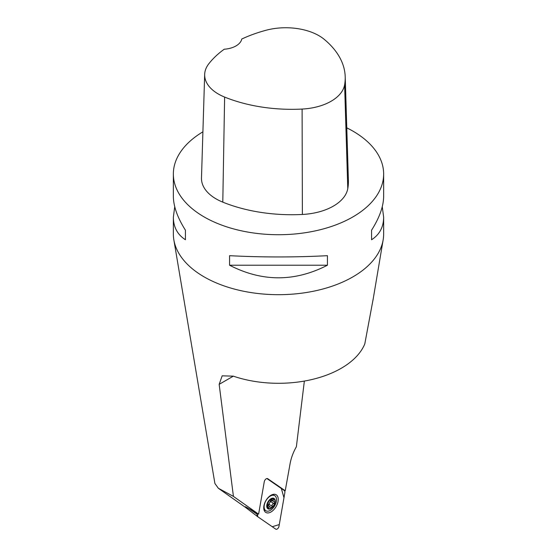 <?xml version="1.0" encoding="UTF-8"?>
<svg xmlns="http://www.w3.org/2000/svg" width="557" height="557" viewBox="0 0 557 557"><rect width="100%" height="100%" fill="white"/><g stroke="black" fill="none" stroke-linecap="round" stroke-linejoin="round"><path stroke-width="0.84" d="M173.352 174.014L173.352 196.259C173.436 206.271 177.46 217.592 185.432 230.201L185.432 239.74C177.46 234.643 173.436 227.124 173.352 217.188L173.352 233.975A105.148 60.706 0 0 0 173.847 239.851A105.148 60.706 0 0 0 278.5 294.681A105.148 60.706 0 0 0 383.153 239.851A105.148 60.706 0 0 0 383.648 233.975L383.648 217.188C383.564 227.124 379.54 234.643 371.568 239.74L371.568 230.201C379.54 217.592 383.564 206.271 383.648 196.259L383.648 174.014A105.148 60.706 180 0 1 278.5 234.72A105.148 60.706 180 0 1 173.352 174.014A105.148 60.706 180 0 1 202.908 131.821M346.781 127.852A105.148 60.706 180 0 1 352.853 131.09A105.148 60.706 180 0 1 383.648 174.014M229.568 265.223L229.568 255.684C262.187 257.376 294.813 257.376 327.432 255.684L327.432 265.223C294.813 281.995 262.187 281.995 229.568 265.223L327.432 265.223M382.262 206.724L383.648 217.188M173.352 217.188L174.738 206.724M304.359 381.072L296.38 446.735A34.047 19.655 -60 0 0 290.106 463.584L285.233 490.759L283.778 490.167M245.957 507.726L218.323 488.245L233.432 496.412L258.601 514.16L245.421 506.717A2.04 1.177 120 0 0 245.769 507.587A2.04 1.177 120 0 0 245.797 507.608L257.724 516.708M258.601 514.16L264.262 481.763A2.862 1.65 120 0 1 267.555 478.602A2.862 1.65 120 0 1 267.729 478.7L285.233 490.759M233.432 496.412L219.159 384.344L222.166 375.829L233.327 376.156A88.695 51.209 0 0 0 364.793 343.92L373.301 298.322M218.323 488.245L214.898 483.462L173.847 239.851M267.541 505.45L267.221 505.136L267.541 505.45A4.024 2.325 120 0 0 267.639 505.833L268.161 508.437A5.598 3.231 -60 0 1 267.165 504.565L269.212 500.659L270.403 499.476M267.13 505.081L267.165 504.565A5.598 3.231 -60 0 1 269.985 499.747A5.598 3.231 -60 0 1 273.793 498.766L273.633 499.525L272.686 498.975M271.231 499.587L273.041 500.632L273.633 499.525M270.312 499.518L273.793 498.766A5.598 3.231 -60 0 1 274.789 502.637L273.863 503.451L270.758 501.662A2.291 1.323 -60 0 0 269.609 502.86A4.024 2.325 120 0 0 270.437 499.587M267.318 505.102A4.024 2.325 120 0 0 268.328 504.433A4.024 2.325 120 0 0 269.609 502.86A2.291 1.323 -60 0 0 269.122 504.454A0.975 0.564 -60 0 1 268.237 505.714M273.863 503.451C272.394 503.841 271.851 504.767 272.227 506.243L271.969 507.455A5.598 3.231 -60 0 0 274.789 502.637L274.427 501.85M273.041 500.632A4.024 2.325 120 0 1 273.139 501.015L273.696 501.558M273.139 501.015L270.827 499.678M268.739 507.942L268.161 508.437A5.598 3.231 -60 0 0 271.969 507.455L270.939 507.371C269.88 506.494 269.142 506.689 268.739 507.942L267.799 507.406M267.478 505.29A2.291 1.323 -60 0 1 267.569 505.331L271.127 507.524M271.419 500.242A0.975 0.564 -60 0 1 270.758 501.662M273.731 501.579L270.779 499.873A2.291 1.323 -60 0 1 270.528 499.643M269.915 499.469A6.009 3.467 -60 0 1 275.074 502.546A6.009 3.467 -60 0 1 267.945 508.792A6.009 3.467 -60 0 1 269.915 499.469M268.773 497.192A8.759 5.062 -60 0 1 274.705 495.639A8.759 5.062 -60 0 1 274.705 505.756A8.759 5.062 -60 0 1 265.947 510.811A8.759 5.062 -60 0 1 264.352 504.795A8.759 5.062 -60 0 1 268.773 497.192M345.208 76.748L348.397 180.287A120.166 69.374 180 0 1 347.784 188.621A50.067 28.908 180 0 1 302.381 214.459A120.166 69.374 180 0 1 222.793 202.142A50.067 28.908 180 0 1 201.488 177.968L204.67 74.429A46.885 27.07 180 0 1 208.757 63.853A116.977 67.536 180 0 1 224.227 49.225A20.031 11.565 180 0 0 241.752 39.039A116.977 67.536 180 0 1 265.849 30.308A46.885 27.07 180 0 1 324.223 39.338A116.977 67.536 180 0 1 345.208 76.748A116.977 67.536 180 0 1 344.609 84.866A46.885 27.07 180 0 1 302.103 109.061A116.977 67.536 180 0 1 224.624 97.071A46.885 27.07 180 0 1 204.67 74.429M371.568 230.201L371.568 239.74M185.432 239.74L185.432 230.201M257.306 513.429L257.16 514.271A3.976 2.298 120 0 0 257.773 516.75A3.976 2.298 120 0 0 257.828 516.785L275.771 529.15A2.653 1.532 120 0 0 277.637 528.704A2.653 1.532 120 0 0 278.987 526.309L284.815 492.938A3.976 2.298 120 0 0 284.147 490.425L266.907 478.547L281.334 488.489L283.973 497.735L279.287 524.562L272.255 526.727L257.828 516.785L257.306 513.429M278.061 501.356A10.249 5.918 120 0 0 276.112 494.727A10.249 5.918 120 0 0 265.863 500.646A10.249 5.918 120 0 0 265.863 512.482A10.249 5.918 120 0 0 273.007 510.477A10.249 5.918 120 0 0 278.061 501.356M233.327 376.156L219.159 384.344M267.729 478.7L267.36 478.547M272.227 506.243L269.122 504.454M344.609 84.866L347.784 188.621M302.103 109.061L302.381 214.459M224.624 97.071L222.793 202.142M249.076 508.778L257.16 514.271M372.974 300.272L383.153 239.851M274.705 495.639L272.707 494.484M265.947 510.811L263.948 509.662M245.769 507.587L257.773 516.75"/></g></svg>
